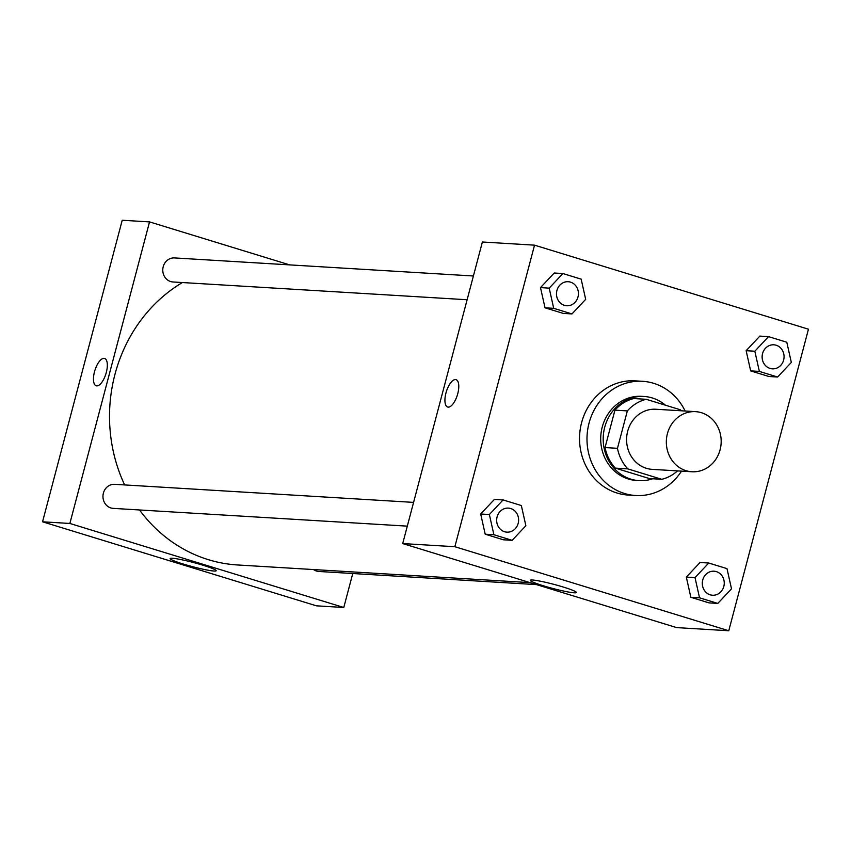 <?xml version="1.0" encoding="UTF-8"?>
<svg xmlns="http://www.w3.org/2000/svg" width="851" height="851" viewBox="0 0 851 851"><rect width="100%" height="100%" fill="white"/><g stroke="black" fill="none" stroke-linecap="round" stroke-linejoin="round"><path stroke-width="1.28" d="M667.418 433.627A30.115 27.423 -86.5 0 1 695.565 411.65A30.115 27.423 -86.5 0 1 721.127 443.36A30.115 27.423 -86.5 0 1 691.937 471.762A30.115 27.423 -86.5 0 1 667.418 433.627M691.937 471.762L652.196 469.358A30.115 27.423 -86.5 0 1 627.676 431.223A30.115 27.423 -86.5 0 1 655.823 409.246L695.565 411.65M661.812 479.315L649.387 478.56L615.411 468.135L627.825 468.89L661.812 479.315A41.018 37.359 -86.5 0 0 677.524 470.89M615.411 468.135A41.018 37.359 -86.5 0 1 605.05 447.562L614.933 410.15L627.347 410.905A41.018 37.359 -86.5 0 1 646.217 399.3L680.194 409.725A41.018 37.359 -86.5 0 1 681.151 410.778M627.347 410.905L617.464 448.317A41.018 37.359 -86.5 0 0 627.825 468.89M614.933 410.15A41.018 37.359 -86.5 0 1 633.793 398.545L646.217 399.3M605.05 447.562L617.464 448.317M665.376 405.172A42.156 38.391 93.5 0 0 652.313 397.96A42.156 38.391 93.5 0 0 644.133 396.481A42.156 38.391 93.5 0 0 603.274 436.244A42.156 38.391 93.5 0 0 639.048 480.634A42.156 38.391 93.5 0 0 652.685 478.762M639.048 480.634L636.569 480.485A42.156 38.391 -86.5 0 1 602.231 427.096A42.156 38.391 -86.5 0 1 641.654 396.332L644.133 396.481M681.513 471.135A57.208 52.092 -86.5 0 1 635.654 495.505A57.208 52.092 -86.5 0 1 589.062 423.053A57.208 52.092 -86.5 0 1 642.558 381.301A57.208 52.092 -86.5 0 1 685.14 411.022M635.654 495.505L628.208 495.059A57.208 52.092 -86.5 0 1 581.616 422.596A57.208 52.092 -86.5 0 1 635.112 380.854L642.558 381.301M808.45 329.199L534.534 245.162L454.86 546.714L728.775 630.751L808.45 329.199M562.905 273.543L554.214 273.011L540.491 287.606L545.023 307.807L563.266 313.402L571.968 313.934L585.679 299.329L581.159 279.139L562.905 273.543L549.193 288.138L553.714 308.328L571.968 313.934M768.549 336.634L759.858 336.102L746.136 350.697L750.667 370.898L768.91 376.493L777.612 377.025L791.324 362.42L786.803 342.23L768.549 336.634L754.837 351.229L759.358 371.419L777.612 377.025M708.734 563.022L700.043 562.5L686.321 577.095L690.852 597.296L709.096 602.891L717.787 603.423L731.509 588.818L726.988 568.628L708.734 563.022L695.022 577.627L699.543 597.817L717.787 603.423M503.09 499.931L494.399 499.409L480.677 514.004L485.208 534.205L503.452 539.8L512.142 540.332L525.865 525.727L521.344 505.537L503.09 499.931L489.368 514.536L493.899 534.726L512.142 540.332M534.534 245.162L482.379 242.003L402.704 543.566L676.619 627.602L728.775 630.751M563.149 586.999A23.817 2.117 14.8 0 1 576.35 592.487A23.817 2.117 14.8 0 1 552.778 588.456A23.817 2.117 14.8 0 1 530.29 580.318A23.817 2.117 14.8 0 1 563.149 586.999M402.704 543.566L454.86 546.714M456.051 379.674A14.307 5.776 -72.9 0 0 455.498 379.578A14.307 5.776 107.1 0 1 456.051 379.674A14.307 5.776 107.1 0 1 457.37 395.045A14.307 5.776 107.1 0 1 447.658 407.023A14.307 5.776 107.1 0 1 446.137 392.322A14.307 5.776 107.1 0 1 455.498 379.578A14.307 5.776 -72.9 0 0 446.147 392.322A14.307 5.776 -72.9 0 0 447.669 407.023M124.65 484.932A150.553 137.096 -86.5 0 1 114.981 374.291A150.553 137.096 -86.5 0 1 182.401 282.543M530.077 582.637L237.589 564.968A150.553 137.096 -86.5 0 1 139.521 509.962M413.586 502.388L114.662 484.325A12.042 10.967 93.5 0 0 102.982 495.686A12.042 10.967 93.5 0 0 113.204 508.377L407.31 526.141M467.125 299.743L173.03 281.979A12.042 10.967 -86.5 0 1 163.211 266.725A12.042 10.967 -86.5 0 1 174.476 257.927L473.401 275.99M536.502 584.616L318.848 571.468A12.042 10.967 -86.5 0 1 313.53 569.564M149.542 221.898L69.867 523.461L343.783 607.486L316.466 605.838L42.55 521.801L122.225 220.249L149.542 221.898L289.659 264.884M343.783 607.486L352.761 573.51M172.327 558.256A23.817 2.117 14.8 0 1 198.464 563.905A23.817 2.117 14.8 0 1 216.197 570.734A23.817 2.117 14.8 0 1 192.624 566.692A23.817 2.117 14.8 0 1 170.136 558.564A23.817 2.117 14.8 0 1 172.327 558.256M42.55 521.801L69.867 523.461M104.599 358.441A14.307 5.776 -72.9 0 0 94.504 371.759A14.307 5.776 107.1 0 1 104.588 358.441A14.307 5.776 107.1 0 1 105.918 373.812A14.307 5.776 107.1 0 1 96.206 385.79A14.307 5.776 107.1 0 1 94.493 371.759A14.307 5.776 -72.9 0 0 96.206 385.79M506.909 532.152L506.898 532.152A12.042 10.967 -86.5 0 1 497.08 516.897A12.042 10.967 -86.5 0 1 508.345 508.111A12.042 10.967 -86.5 0 1 508.355 508.111A12.042 10.967 -86.5 0 1 518.589 520.791A12.042 10.967 -86.5 0 1 506.909 532.152A12.042 10.967 -86.5 0 1 497.101 516.897A12.042 10.967 -86.5 0 1 508.366 508.111L508.366 508.111M494.399 499.409L480.677 514.004L489.368 514.536M480.677 514.004L485.208 534.205L493.899 534.726M485.208 534.205L503.452 539.8M702.735 579.988A12.042 10.967 -86.5 0 1 713.989 571.202A12.042 10.967 -86.5 0 1 714 571.202A12.042 10.967 -86.5 0 1 724.233 583.882A12.042 10.967 -86.5 0 1 712.553 595.243A12.042 10.967 -86.5 0 1 712.542 595.243A12.042 10.967 -86.5 0 1 702.735 579.988M700.043 562.5L686.321 577.095L695.022 577.627M686.321 577.095L690.852 597.296L699.543 597.817M690.852 597.296L709.096 602.891M712.542 595.243L712.553 595.243A12.042 10.967 -86.5 0 1 702.745 579.988A12.042 10.967 -86.5 0 1 714.01 571.202L714.01 571.202M566.713 305.754L566.734 305.754A12.042 10.967 -86.5 0 1 556.926 290.499A12.042 10.967 -86.5 0 1 568.16 281.713A12.042 10.967 -86.5 0 1 568.17 281.713L568.181 281.713A12.042 10.967 -86.5 0 1 578.403 294.393A12.042 10.967 -86.5 0 1 566.734 305.754A12.042 10.967 -86.5 0 1 566.713 305.754A12.042 10.967 -86.5 0 1 556.905 290.499A12.042 10.967 -86.5 0 1 568.181 281.713M554.214 273.011L540.491 287.606L549.193 288.138M540.491 287.606L545.023 307.807L553.714 308.328M545.023 307.807L563.266 313.402M772.357 368.845L772.378 368.845A12.042 10.967 -86.5 0 1 762.57 353.59A12.042 10.967 -86.5 0 1 773.804 344.804A12.042 10.967 -86.5 0 1 773.814 344.804A12.042 10.967 -86.5 0 1 784.048 357.484A12.042 10.967 -86.5 0 1 772.378 368.845A12.042 10.967 -86.5 0 1 772.357 368.845A12.042 10.967 -86.5 0 1 762.549 353.59A12.042 10.967 -86.5 0 1 773.825 344.804L773.825 344.804M759.858 336.102L746.136 350.697L754.837 351.229M746.136 350.697L750.667 370.898L759.358 371.419M750.667 370.898L768.91 376.493"/></g></svg>
